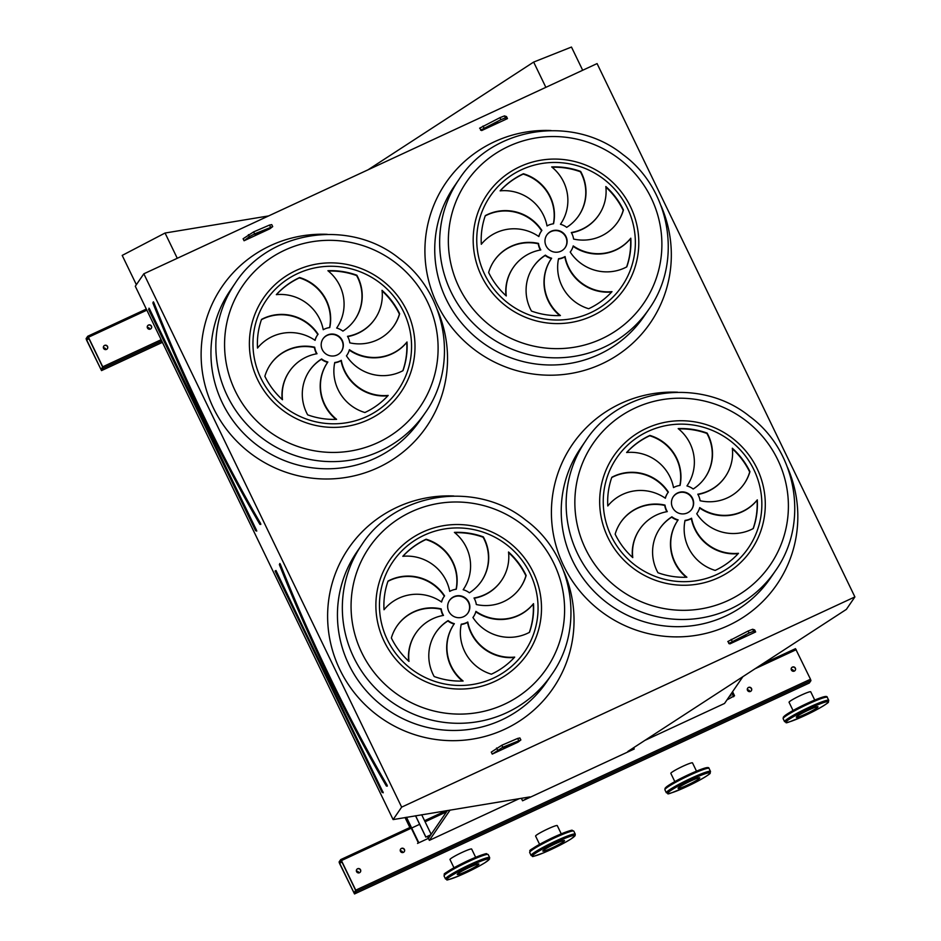 <?xml version="1.0" encoding="UTF-8"?>
<svg xmlns="http://www.w3.org/2000/svg" width="941" height="941" viewBox="0 0 941 941"><rect width="100%" height="100%" fill="white"/><g stroke="black" fill="none" stroke-linecap="round" stroke-linejoin="round"><path stroke-width="1.41" d="M854.899 596.923L401.654 807.131L393.115 819.587L529.924 796.898L522.561 800.791L634.21 749.012L627.812 751.494L846.371 609.38L854.899 596.923L597.076 63.588L143.832 273.796L401.654 807.131M755.647 631.952L754.682 629.952L752.659 629.247L748.107 631.023L727.793 641.55L729.84 643.915L755.647 631.952L753.623 631.246L749.071 633.022L728.757 643.55M492.237 754.106L518.056 742.143L520.867 739.967L502.788 747.248L492.237 754.106L491.273 752.118L501.812 745.248L517.668 738.426L519.903 737.967L520.867 739.967M244.072 240.755L269.891 228.781L272.702 226.605L254.611 233.886L253.647 231.886L243.107 238.755L244.072 240.755L249.389 236.65L248.424 234.65M507.481 118.59L506.517 116.59L504.482 115.896L499.942 117.66L479.628 128.188L481.663 130.564L507.481 118.59L505.458 117.884L500.906 119.66L480.592 130.187M148.478 325.045A2.223 2.188 34.4 0 0 148.208 328.856A2.223 2.188 34.4 0 0 151.125 325.633A2.223 2.188 34.4 0 0 148.478 325.045M104.604 345.394A2.223 2.188 34.4 0 0 104.333 349.205A2.223 2.188 34.4 0 0 107.239 345.982A2.223 2.188 34.4 0 0 104.604 345.394M88.454 337.243L102.745 366.802L103.181 368.213L101.534 370.601L86.537 340.042L86.102 338.631L87.725 336.255L88.454 337.243L146.855 310.154M401.478 848.394A2.223 2.188 34.4 0 0 401.207 852.193A2.223 2.188 34.4 0 0 404.112 848.97A2.223 2.188 34.4 0 0 401.478 848.394M748.53 687.436A2.223 2.188 34.4 0 0 748.26 691.235A2.223 2.188 34.4 0 0 751.177 688.012A2.223 2.188 34.4 0 0 748.53 687.436M448.869 831.256A2.223 2.188 34.4 0 0 449.657 830.891M704.174 712.855A2.223 2.188 34.4 0 0 704.962 712.49M357.604 868.743A2.223 2.188 34.4 0 0 357.333 872.542A2.223 2.188 34.4 0 0 360.238 869.331A2.223 2.188 34.4 0 0 357.604 868.743M792.416 667.087A2.223 2.188 34.4 0 0 792.146 670.886A2.223 2.188 34.4 0 0 795.051 667.663A2.223 2.188 34.4 0 0 792.416 667.087M644.867 740.402L724.535 703.456L742.908 676.626M450.08 810.072L429.343 840.36L519.256 798.662M429.343 840.36L428.378 838.36L418.004 843.171L418.604 842.301L406.5 817.27M521.361 798.309L522.561 800.791M341.442 860.58L355.733 890.151L356.168 891.562L354.522 893.95L339.525 863.379L339.089 861.98L340.724 859.592L341.442 860.58L411.288 828.186M761.928 664.252L795.498 648.667L810.495 679.237L810.93 680.649L809.307 683.025L354.522 893.95L809.307 683.025M153.101 302.39L153.383 301.826L153.936 302.814L152.877 302.92C182.495 377.788 222.629 460.808 259.939 524.408L260.281 523.961A296.897 48.779 65.1 0 1 153.418 302.896L152.877 302.955M341.336 351.499A11.139 10.939 34.4 0 0 338.195 336.349A11.139 10.939 34.4 0 0 322.939 338.913M337.09 355.016A11.139 10.939 34.4 0 0 338.442 336.008A11.139 10.939 34.4 0 0 323.892 352.099A11.139 10.939 34.4 0 0 337.09 355.016M317.835 334.549A43.015 42.239 34.4 0 0 261.433 319.681M318.082 334.22A43.015 42.239 34.4 0 0 261.527 319.411A75.315 73.939 34.4 0 0 257.505 348.076A43.015 42.239 -145.6 0 1 315.082 340.36A17.832 17.503 -145.6 0 1 318.082 334.22M314.964 340.277A17.832 17.503 -145.6 0 1 317.305 335.302L317.54 334.961M323.233 329.726A17.832 17.503 -145.6 0 1 329.762 327.562A43.015 42.239 34.4 0 0 299.626 277.536A75.315 73.939 34.4 0 0 276.325 294.639A43.015 42.239 -145.6 0 1 323.233 329.726M329.585 327.574A43.015 42.239 34.4 0 0 299.391 277.889L299.626 277.536M299.391 277.889A75.315 73.939 34.4 0 0 276.407 294.627M336.666 328.056A17.832 17.503 -145.6 0 1 342.9 331.126A43.015 42.239 34.4 0 0 354.957 319.505A43.015 42.239 34.4 0 0 356.839 275.207A75.315 73.939 34.4 0 0 327.903 270.714A43.015 42.239 -145.6 0 1 336.807 327.833A43.015 42.239 -145.6 0 1 336.666 328.056L336.807 327.833M354.828 319.681A43.015 42.239 34.4 0 0 356.604 275.56L356.839 275.207M356.604 275.56A75.315 73.939 34.4 0 0 328.303 271.043M347.511 336.325A17.832 17.503 -145.6 0 1 349.805 342.842A43.015 42.239 34.4 0 0 394.02 325.715A43.015 42.239 34.4 0 0 399.654 313.776A75.315 73.939 34.4 0 0 382.034 290.322A43.015 42.239 -145.6 0 1 375.047 318.764A43.015 42.239 -145.6 0 1 347.511 336.325M375.047 318.764L374.8 319.105A43.015 42.239 -145.6 0 1 347.676 336.607M393.903 325.88A43.015 42.239 34.4 0 0 399.407 314.129L399.654 313.776M399.407 314.129A75.315 73.939 34.4 0 0 382.105 290.957M349.429 349.699A17.832 17.503 -145.6 0 1 346.441 355.839A43.015 42.239 34.4 0 0 402.983 370.66A75.315 73.939 34.4 0 0 407.006 341.983A43.015 42.239 -145.6 0 1 349.429 349.699M346.97 355.11L346.735 355.451A17.832 17.503 -145.6 0 1 346.441 355.863M402.842 370.73A75.315 73.939 34.4 0 0 406.771 342.336A43.015 42.239 -145.6 0 1 349.311 350.134M341.289 360.344A17.832 17.503 -145.6 0 1 334.761 362.508A43.015 42.239 34.4 0 0 364.885 412.523A75.315 73.939 34.4 0 0 388.186 395.42A43.015 42.239 -145.6 0 1 341.289 360.344L341.042 360.685A17.832 17.503 -145.6 0 1 334.69 362.838M387.868 395.785A43.015 42.239 -145.6 0 1 341.042 360.685M327.856 362.014A17.832 17.503 -145.6 0 1 321.61 358.933A43.015 42.239 34.4 0 0 309.565 370.554A43.015 42.239 34.4 0 0 307.672 414.852A75.315 73.939 34.4 0 0 336.607 419.345A43.015 42.239 -145.6 0 1 327.703 362.226A43.015 42.239 -145.6 0 1 327.856 362.014M327.609 362.356A17.832 17.503 -145.6 0 1 321.375 359.286L321.61 358.933M335.972 419.368A43.015 42.239 -145.6 0 1 327.468 362.579L327.703 362.226M321.375 359.286A43.015 42.239 34.4 0 0 309.448 370.73M316.999 353.734A17.832 17.503 -145.6 0 1 314.706 347.217A43.015 42.239 34.4 0 0 270.49 364.355A43.015 42.239 34.4 0 0 264.868 376.282A75.315 73.939 34.4 0 0 282.476 399.737A43.015 42.239 -145.6 0 1 289.475 371.307A43.015 42.239 -145.6 0 1 316.999 353.734M316.599 353.804A17.832 17.503 -145.6 0 1 314.47 347.57L314.706 347.217M282.171 399.455A43.015 42.239 -145.6 0 1 289.228 371.648L289.475 371.307M314.47 347.57A43.015 42.239 34.4 0 0 270.373 364.532M565.118 247.706A11.139 10.939 34.4 0 0 561.989 232.568A11.139 10.939 34.4 0 0 546.733 235.121M560.871 251.223A11.139 10.939 34.4 0 0 562.224 232.215A11.139 10.939 34.4 0 0 547.686 248.318A11.139 10.939 34.4 0 0 560.871 251.223M541.616 230.768A43.015 42.239 34.4 0 0 485.227 215.889M541.875 230.427A43.015 42.239 34.4 0 0 485.321 215.618A75.315 73.939 34.4 0 0 481.298 244.284A43.015 42.239 -145.6 0 1 538.875 236.567A17.832 17.503 -145.6 0 1 541.875 230.427M538.758 236.485A17.832 17.503 -145.6 0 1 541.099 231.521L541.334 231.168M547.027 225.934A17.832 17.503 -145.6 0 1 553.543 223.77A43.015 42.239 34.4 0 0 523.419 173.744A75.315 73.939 34.4 0 0 500.118 190.847A43.015 42.239 -145.6 0 1 547.027 225.934M553.379 223.793A43.015 42.239 34.4 0 0 523.184 174.097L523.419 173.744M523.184 174.097A75.315 73.939 34.4 0 0 500.2 190.835M560.46 224.264A17.832 17.503 -145.6 0 1 566.694 227.346A43.015 42.239 34.4 0 0 578.739 215.712A43.015 42.239 34.4 0 0 580.632 171.415A75.315 73.939 34.4 0 0 551.697 166.922A43.015 42.239 -145.6 0 1 560.601 224.052A43.015 42.239 -145.6 0 1 560.46 224.264L560.601 224.052M578.621 215.889A43.015 42.239 34.4 0 0 580.397 171.768L580.632 171.415M580.397 171.768A75.315 73.939 34.4 0 0 552.096 167.251M571.305 232.533A17.832 17.503 -145.6 0 1 573.598 239.061A43.015 42.239 34.4 0 0 617.814 221.923A43.015 42.239 34.4 0 0 623.436 209.984A75.315 73.939 34.4 0 0 605.828 186.53A43.015 42.239 -145.6 0 1 598.829 214.971A43.015 42.239 -145.6 0 1 571.305 232.533M598.829 214.971L598.594 215.313A43.015 42.239 -145.6 0 1 571.469 232.815M617.696 222.1A43.015 42.239 34.4 0 0 623.201 210.337L623.436 209.984M623.201 210.337A75.315 73.939 34.4 0 0 605.898 187.165M573.222 245.907A17.832 17.503 -145.6 0 1 570.222 252.059A43.015 42.239 34.4 0 0 626.777 266.868A75.315 73.939 34.4 0 0 630.799 238.191A43.015 42.239 -145.6 0 1 573.222 245.907M570.764 251.318L570.517 251.659A17.832 17.503 -145.6 0 1 570.234 252.07M626.624 266.938A75.315 73.939 34.4 0 0 630.552 238.544A43.015 42.239 -145.6 0 1 573.104 246.342M565.071 256.552A17.832 17.503 -145.6 0 1 558.542 258.716A43.015 42.239 34.4 0 0 588.678 308.73A75.315 73.939 34.4 0 0 611.979 291.639A43.015 42.239 -145.6 0 1 565.071 256.552L564.835 256.905A17.832 17.503 -145.6 0 1 558.484 259.046M611.65 291.992A43.015 42.239 -145.6 0 1 564.835 256.905M551.638 258.222A17.832 17.503 -145.6 0 1 545.404 255.14A43.015 42.239 34.4 0 0 533.359 266.762A43.015 42.239 34.4 0 0 531.465 311.071A75.315 73.939 34.4 0 0 560.401 315.553A43.015 42.239 -145.6 0 1 551.497 258.434A43.015 42.239 -145.6 0 1 551.638 258.222M551.402 258.575A17.832 17.503 -145.6 0 1 545.168 255.493L545.404 255.14M559.766 315.576A43.015 42.239 -145.6 0 1 551.25 258.787L551.497 258.434M545.168 255.493A43.015 42.239 34.4 0 0 533.229 266.938M540.793 249.941A17.832 17.503 -145.6 0 1 538.499 243.425A43.015 42.239 34.4 0 0 494.284 260.563A43.015 42.239 34.4 0 0 488.65 272.502A75.315 73.939 34.4 0 0 506.27 295.945A43.015 42.239 -145.6 0 1 513.268 267.515A43.015 42.239 -145.6 0 1 540.793 249.941M540.393 250.012A17.832 17.503 -145.6 0 1 538.252 243.778L538.499 243.425M505.964 295.662A43.015 42.239 -145.6 0 1 513.021 267.867L513.268 267.515M538.252 243.778A43.015 42.239 34.4 0 0 494.166 260.739M143.832 273.796L135.292 286.252L393.115 819.587M368.072 169.792L533.653 62.071L571.469 47.05L582.691 70.257M633.646 747.707L634.246 748.965M521.42 798.297L522.596 800.744M528.877 797.074L529.171 797.697M177.273 258.281L165.051 233.027L122.201 255.411L136.363 284.7M533.653 62.071L545.862 87.337M165.051 233.027L268.585 215.936M667.287 511.622A17.832 17.503 -145.6 0 1 664.993 505.094A43.015 42.239 34.4 0 0 620.778 522.231A43.015 42.239 34.4 0 0 615.155 534.17A75.315 73.939 34.4 0 0 632.764 557.613A43.015 42.239 -145.6 0 1 639.762 529.183A43.015 42.239 -145.6 0 1 667.287 511.622M678.143 519.891A17.832 17.503 -145.6 0 1 671.898 516.809A43.015 42.239 34.4 0 0 659.853 528.442A43.015 42.239 34.4 0 0 657.959 572.74A75.315 73.939 34.4 0 0 686.895 577.233A43.015 42.239 -145.6 0 1 677.99 520.102A43.015 42.239 -145.6 0 1 678.143 519.891M691.576 518.22A17.832 17.503 -145.6 0 1 685.048 520.385A43.015 42.239 34.4 0 0 715.172 570.411A75.315 73.939 34.4 0 0 738.485 553.308A43.015 42.239 -145.6 0 1 691.576 518.22L691.329 518.573A17.832 17.503 -145.6 0 1 684.977 520.714M699.716 507.587A17.832 17.503 -145.6 0 1 696.728 513.727A43.015 42.239 34.4 0 0 753.27 528.536A75.315 73.939 34.4 0 0 757.293 499.859A43.015 42.239 -145.6 0 1 699.716 507.587M697.799 494.213A17.832 17.503 -145.6 0 1 700.092 500.73A43.015 42.239 34.4 0 0 744.307 483.592A43.015 42.239 34.4 0 0 749.942 471.653A75.315 73.939 34.4 0 0 732.321 448.21A43.015 42.239 -145.6 0 1 725.335 476.64A43.015 42.239 -145.6 0 1 697.799 494.213M686.954 485.932A17.832 17.503 -145.6 0 1 693.188 489.014A43.015 42.239 34.4 0 0 705.244 477.381A43.015 42.239 34.4 0 0 707.126 433.083A75.315 73.939 34.4 0 0 678.19 428.602A43.015 42.239 -145.6 0 1 687.095 485.721A43.015 42.239 -145.6 0 1 686.954 485.932L687.095 485.721M673.521 487.603A17.832 17.503 -145.6 0 1 680.049 485.438A43.015 42.239 34.4 0 0 649.913 435.424A75.315 73.939 34.4 0 0 626.612 452.515A43.015 42.239 -145.6 0 1 673.521 487.603M668.369 492.096A43.015 42.239 34.4 0 0 611.815 477.287A75.315 73.939 34.4 0 0 607.792 505.964A43.015 42.239 -145.6 0 1 665.369 498.248A17.832 17.503 -145.6 0 1 668.369 492.096M687.377 512.904A11.139 10.939 34.4 0 0 688.73 493.884A11.139 10.939 34.4 0 0 674.179 509.987A11.139 10.939 34.4 0 0 687.377 512.904M443.493 615.414A17.832 17.503 -145.6 0 1 441.2 608.886A43.015 42.239 34.4 0 0 396.996 626.024A43.015 42.239 34.4 0 0 391.362 637.963A75.315 73.939 34.4 0 0 408.982 661.405A43.015 42.239 -145.6 0 1 415.969 632.975A43.015 42.239 -145.6 0 1 443.493 615.414M454.35 623.683A17.832 17.503 -145.6 0 1 448.116 620.601A43.015 42.239 34.4 0 0 436.059 632.234A43.015 42.239 34.4 0 0 434.177 676.532A75.315 73.939 34.4 0 0 463.113 681.025A43.015 42.239 -145.6 0 1 454.197 623.895A43.015 42.239 -145.6 0 1 454.35 623.683M467.783 622.013A17.832 17.503 -145.6 0 1 461.255 624.177A43.015 42.239 34.4 0 0 491.378 674.191A75.315 73.939 34.4 0 0 514.692 657.1A43.015 42.239 -145.6 0 1 467.783 622.013L467.548 622.366A17.832 17.503 -145.6 0 1 461.184 624.506M475.923 611.368A17.832 17.503 -145.6 0 1 472.935 617.519A43.015 42.239 34.4 0 0 529.477 632.328A75.315 73.939 34.4 0 0 533.5 603.652A43.015 42.239 -145.6 0 1 475.923 611.368M474.017 597.994A17.832 17.503 -145.6 0 1 476.311 604.522A43.015 42.239 34.4 0 0 520.514 587.384A43.015 42.239 34.4 0 0 526.148 575.445A75.315 73.939 34.4 0 0 508.528 552.002A43.015 42.239 -145.6 0 1 501.541 580.432A43.015 42.239 -145.6 0 1 474.017 597.994M463.16 589.725A17.832 17.503 -145.6 0 1 469.394 592.806A43.015 42.239 34.4 0 0 481.451 581.173A43.015 42.239 34.4 0 0 483.333 536.876A75.315 73.939 34.4 0 0 454.397 532.383A43.015 42.239 -145.6 0 1 463.313 589.513A43.015 42.239 -145.6 0 1 463.16 589.725L463.313 589.513M449.727 591.395A17.832 17.503 -145.6 0 1 456.256 589.231A43.015 42.239 34.4 0 0 426.132 539.217A75.315 73.939 34.4 0 0 402.819 556.307A43.015 42.239 -145.6 0 1 449.727 591.395M444.575 595.888A43.015 42.239 34.4 0 0 388.033 581.079A75.315 73.939 34.4 0 0 384.01 609.756A43.015 42.239 -145.6 0 1 441.588 602.028A17.832 17.503 -145.6 0 1 444.575 595.888M463.584 616.696A11.139 10.939 34.4 0 0 464.936 597.676A11.139 10.939 34.4 0 0 450.386 613.779A11.139 10.939 34.4 0 0 463.584 616.696M467.83 613.179A11.139 10.939 34.4 0 0 464.701 598.029A11.139 10.939 34.4 0 0 449.445 600.581M444.328 596.229A43.015 42.239 34.4 0 0 387.939 581.35M441.458 601.946A17.832 17.503 -145.6 0 1 443.799 596.982L444.046 596.629M456.079 589.254A43.015 42.239 34.4 0 0 425.885 539.558L426.132 539.217M425.885 539.558A75.315 73.939 34.4 0 0 402.913 556.296M481.333 581.35A43.015 42.239 34.4 0 0 483.098 537.229L483.333 536.876M483.098 537.229A75.315 73.939 34.4 0 0 454.797 532.712M501.541 580.432L501.294 580.785A43.015 42.239 -145.6 0 1 474.17 598.276M520.397 587.56A43.015 42.239 34.4 0 0 525.913 575.798L526.148 575.445M525.913 575.798A75.315 73.939 34.4 0 0 508.599 552.626M473.464 616.778L473.229 617.131A17.832 17.503 -145.6 0 1 472.947 617.531M529.336 632.399A75.315 73.939 34.4 0 0 533.265 604.004A43.015 42.239 -145.6 0 1 475.805 611.803M514.362 657.453A43.015 42.239 -145.6 0 1 467.548 622.366M454.103 624.036A17.832 17.503 -145.6 0 1 447.869 620.954L448.116 620.601M462.466 681.049A43.015 42.239 -145.6 0 1 453.962 624.248L454.197 623.895M447.869 620.954A43.015 42.239 34.4 0 0 435.942 632.411M443.093 615.485A17.832 17.503 -145.6 0 1 440.964 609.239L441.2 608.886M408.665 661.135A43.015 42.239 -145.6 0 1 415.734 633.328L415.969 632.975M440.964 609.239A43.015 42.239 34.4 0 0 396.867 626.2M691.623 509.387A11.139 10.939 34.4 0 0 688.483 494.237A11.139 10.939 34.4 0 0 673.227 496.789M668.122 492.437A43.015 42.239 34.4 0 0 611.721 477.558M665.252 498.165A17.832 17.503 -145.6 0 1 667.592 493.19L667.828 492.837M679.873 485.462A43.015 42.239 34.4 0 0 649.678 435.765L649.913 435.424M649.678 435.765A75.315 73.939 34.4 0 0 626.694 452.515M705.115 477.558A43.015 42.239 34.4 0 0 706.891 433.436L707.126 433.083M706.891 433.436A75.315 73.939 34.4 0 0 678.59 428.92M725.335 476.64L725.088 476.993A43.015 42.239 -145.6 0 1 697.963 494.484M744.19 483.768A43.015 42.239 34.4 0 0 749.695 472.006L749.942 471.653M749.695 472.006A75.315 73.939 34.4 0 0 732.392 448.833M697.257 512.986L697.022 513.339A17.832 17.503 -145.6 0 1 696.728 513.739M753.129 528.619A75.315 73.939 34.4 0 0 757.058 500.212A43.015 42.239 -145.6 0 1 699.598 508.022M738.156 553.661A43.015 42.239 -145.6 0 1 691.329 518.573M677.896 520.244A17.832 17.503 -145.6 0 1 671.662 517.162L671.898 516.809M686.26 577.256A43.015 42.239 -145.6 0 1 677.755 520.455L677.99 520.102M671.662 517.162A43.015 42.239 34.4 0 0 659.735 528.619M666.887 511.692A17.832 17.503 -145.6 0 1 664.758 505.446L664.993 505.094M632.458 557.343A43.015 42.239 -145.6 0 1 639.527 529.536L639.762 529.183M664.758 505.446A43.015 42.239 34.4 0 0 620.66 522.408M279.606 564.059L279.877 563.494L280.442 564.482L279.371 564.6C308.989 639.457 349.135 722.488 386.433 786.088L386.775 785.629A296.897 48.779 65.1 0 1 279.912 564.565L279.371 564.624M339.572 862.979L341.324 860.756L355.616 890.327L354.063 892.938L339.654 863.215L341.877 861.909M400.325 850.993A2.223 2.188 -145.6 0 1 402.654 852.581M747.377 690.035A2.223 2.188 -145.6 0 1 749.706 691.623M356.439 871.342A2.223 2.188 -145.6 0 1 358.768 872.942M791.263 669.686A2.223 2.188 -145.6 0 1 793.581 671.274M400.548 849.217A2.223 2.188 -145.6 0 1 403.96 849.111A2.223 2.188 -145.6 0 1 404.218 851.734M747.601 688.259A2.223 2.188 -145.6 0 1 751.012 688.153A2.223 2.188 -145.6 0 1 751.271 690.776M356.663 869.566A2.223 2.188 -145.6 0 1 360.085 869.46A2.223 2.188 -145.6 0 1 360.344 872.084M791.487 667.91A2.223 2.188 -145.6 0 1 794.898 667.804A2.223 2.188 -145.6 0 1 795.157 670.427M402.807 852.57A2.223 2.188 34.4 0 0 400.278 850.84M749.859 691.611A2.223 2.188 34.4 0 0 747.342 689.882M358.933 872.919A2.223 2.188 34.4 0 0 356.404 871.19M793.745 671.262A2.223 2.188 34.4 0 0 791.216 669.533M447.445 810.507L428.378 838.36L427.414 836.373M86.584 339.63L88.336 337.419L102.628 366.978L101.063 369.59L86.654 339.866L88.889 338.56M147.325 327.644A2.223 2.188 -145.6 0 1 149.654 329.244M103.451 348.005A2.223 2.188 -145.6 0 1 105.768 349.593M147.549 325.88A2.223 2.188 -145.6 0 1 150.972 325.762A2.223 2.188 -145.6 0 1 151.23 328.385M103.675 346.229A2.223 2.188 -145.6 0 1 107.086 346.112A2.223 2.188 -145.6 0 1 107.345 348.746M149.819 329.221A2.223 2.188 34.4 0 0 147.29 327.492M105.933 349.57A2.223 2.188 34.4 0 0 103.404 347.841M745.895 635.798L737.885 639.586L745.895 635.798M753.623 631.246L752.659 629.247M749.071 633.022L748.107 631.023M732.169 641.386L731.204 639.386M503.353 748.283L511.351 744.484L503.353 748.283M502.788 747.248L501.812 745.248M518.632 740.414L517.668 738.426M497.554 750.001L496.589 748.001M270.467 227.063L269.502 225.064L253.647 231.886M254.611 233.886L249.389 236.65M255.187 234.921L263.186 231.133L255.187 234.921M272.702 226.605L271.737 224.617L269.502 225.064M497.73 122.436L489.72 126.223L497.73 122.436M505.458 117.884L504.482 115.896M500.906 119.66L499.942 117.66M484.003 128.023L483.039 126.023M726.993 699.869L734.545 695.775L732.58 691.706M730.557 694.658L731.004 695.575L729.428 696.305M731.004 695.575L729.381 696.375M727.04 699.798L734.545 695.775M731.733 692.929L733.592 696.763M732.286 692.129L734.145 695.964M415.522 815.776L425.826 837.114L430.813 834.796L428.378 838.36M425.826 837.114L430.86 834.726M415.593 815.765L425.873 837.043M421.697 814.753L431.154 834.314M405.03 817.506L410.394 828.609M417.557 843.43L418.604 842.301M406.041 817.341L418.204 842.489M564.447 840.831A12.033 1.153 154.2 0 0 564.518 840.595A12.033 1.153 154.2 0 0 553.179 844.795A12.033 1.153 154.2 0 0 542.839 851.064A12.033 1.153 154.2 0 0 553.284 847.3A12.033 1.153 154.2 0 0 564.447 840.831M478.84 864.285A12.033 1.153 154.2 0 0 478.898 864.038A12.033 1.153 154.2 0 0 467.559 868.237A12.033 1.153 154.2 0 0 457.232 874.518A12.033 1.153 154.2 0 0 467.665 870.743A12.033 1.153 154.2 0 0 478.84 864.285M796.368 717.018A12.033 1.153 154.2 0 0 796.309 717.254A12.033 1.153 154.2 0 0 807.649 713.055A12.033 1.153 154.2 0 0 817.976 706.785A12.033 1.153 154.2 0 0 807.543 710.549A12.033 1.153 154.2 0 0 796.368 717.018M678.143 788.111A12.033 1.153 154.2 0 0 678.073 788.346A12.033 1.153 154.2 0 0 689.412 784.147A12.033 1.153 154.2 0 0 699.751 777.878A12.033 1.153 154.2 0 0 689.306 781.642A12.033 1.153 154.2 0 0 678.143 788.111M453.974 867.79L449.986 859.533A12.033 1.153 -25.8 0 1 450.057 859.298A12.033 1.153 -25.8 0 1 461.219 852.828A12.033 1.153 -25.8 0 1 471.664 849.053L475.652 857.31M793.051 710.526L789.064 702.28A12.033 1.153 -25.8 0 1 789.134 702.033A12.033 1.153 -25.8 0 1 800.297 695.575A12.033 1.153 -25.8 0 1 810.73 691.8L814.718 700.045M674.815 781.618L670.827 773.373A12.033 1.153 -25.8 0 1 670.898 773.126A12.033 1.153 -25.8 0 1 682.06 766.656A12.033 1.153 -25.8 0 1 692.505 762.892L696.493 771.138M539.581 844.336L535.594 836.09A12.033 1.153 -25.8 0 1 535.664 835.843A12.033 1.153 -25.8 0 1 546.827 829.386A12.033 1.153 -25.8 0 1 557.272 825.61L561.259 833.855M437.271 309.624A123.93 121.671 -145.6 0 1 378.023 467.665A123.93 121.671 -145.6 0 1 203.915 380.482A123.93 121.671 -145.6 0 1 327.28 234.321M661.064 205.832A123.93 121.671 -145.6 0 1 601.805 363.885A123.93 121.671 -145.6 0 1 427.708 276.689A123.93 121.671 -145.6 0 1 551.073 130.528M787.558 467.501A123.93 121.671 -145.6 0 1 728.31 625.553A123.93 121.671 -145.6 0 1 554.202 538.358A123.93 121.671 -145.6 0 1 677.567 392.209M563.765 571.293A123.93 121.671 -145.6 0 1 504.517 729.346A123.93 121.671 -145.6 0 1 330.409 642.15A123.93 121.671 -145.6 0 1 453.785 495.989M161.146 339.713L102.745 366.802M446.528 811.848L425.097 821.787M419.651 824.316L411.688 828.009M810.495 679.237L355.733 890.151M796.204 649.678L754.835 668.863M149.231 308.977L148.996 308.166L149.478 308.824L148.584 309.342L255.576 530.665L256.764 531.077L256.47 530.148L256.152 530.877M255.576 530.665L148.596 309.342M149.478 308.824L256.47 530.148M153.936 302.814A296.45 48.697 -114.9 0 0 260.645 523.549L260.775 524.419M260.786 524.466L260.645 523.549M459.09 179.272L454.174 186.447A115.014 112.908 34.4 0 0 462.737 324.398A115.014 112.908 34.4 0 0 598.899 354.486A115.014 112.908 34.4 0 0 643.973 316.399L648.89 309.224A115.014 112.908 -145.6 0 1 603.816 347.323A115.014 112.908 -145.6 0 1 467.642 317.235A115.014 112.908 -145.6 0 1 459.09 179.272C493.119 126.435 573.575 114.449 623.048 154.653C670.251 188.976 683.225 261.304 648.89 309.224M235.297 283.065L230.392 290.24A115.014 112.908 34.4 0 0 238.943 428.19A115.014 112.908 34.4 0 0 375.118 458.279A115.014 112.908 34.4 0 0 420.192 420.18L425.097 413.017A115.014 112.908 -145.6 0 1 380.023 451.115A115.014 112.908 -145.6 0 1 243.848 421.015A115.014 112.908 -145.6 0 1 235.297 283.065C269.326 230.227 349.781 218.23 399.255 258.446C446.457 292.769 459.431 365.084 425.097 413.017M368.284 419.768A83.29 81.773 -145.6 0 1 249.6 337.737A83.29 81.773 -145.6 0 1 378.705 277.866A83.29 81.773 -145.6 0 1 368.284 419.768M366.814 416.522A79.773 78.315 34.4 0 0 376.8 280.618A79.773 78.315 34.4 0 0 253.164 337.96A79.773 78.315 34.4 0 0 366.814 416.522M592.077 315.976A83.29 81.773 -145.6 0 1 473.394 233.944A83.29 81.773 -145.6 0 1 602.499 174.073A83.29 81.773 -145.6 0 1 592.077 315.976M590.607 312.73A79.773 78.315 34.4 0 0 600.593 176.826A79.773 78.315 34.4 0 0 476.946 234.168A79.773 78.315 34.4 0 0 590.607 312.73M601.652 338.831A107.392 105.427 34.4 0 0 651.219 198.022A107.392 105.427 34.4 0 0 508.599 146.349A107.392 105.427 34.4 0 0 459.02 287.158A107.392 105.427 34.4 0 0 601.652 338.831M377.859 442.623A107.392 105.427 34.4 0 0 427.437 301.814A107.392 105.427 34.4 0 0 284.805 250.141A107.392 105.427 34.4 0 0 235.238 390.95A107.392 105.427 34.4 0 0 377.859 442.623M280.442 564.482A296.45 48.697 -114.9 0 0 387.139 785.217L387.28 786.1M387.292 786.135L387.139 785.217M275.078 571.011L382.07 792.334L383.258 792.757L275.725 570.646M725.405 616.167A115.014 112.908 34.4 0 0 770.479 578.068L775.384 570.893A115.014 112.908 -145.6 0 1 730.31 608.992A115.014 112.908 -145.6 0 1 594.136 578.903A115.014 112.908 -145.6 0 1 585.584 440.953L580.679 448.116A115.014 112.908 34.4 0 0 589.231 586.078A115.014 112.908 34.4 0 0 725.405 616.167M717.101 574.398A79.773 78.315 34.4 0 0 727.087 438.494A79.773 78.315 34.4 0 0 603.452 495.836A79.773 78.315 34.4 0 0 717.101 574.398M501.612 719.959A115.014 112.908 34.4 0 0 546.686 681.86L551.591 674.685A115.014 112.908 -145.6 0 1 506.517 712.784A115.014 112.908 -145.6 0 1 370.342 682.696A115.014 112.908 -145.6 0 1 361.791 544.733L356.886 551.908A115.014 112.908 34.4 0 0 365.437 689.859A115.014 112.908 34.4 0 0 501.612 719.959M493.319 678.19A79.773 78.315 34.4 0 0 503.294 542.287A79.773 78.315 34.4 0 0 379.658 599.629A79.773 78.315 34.4 0 0 493.319 678.19M494.778 681.437A83.29 81.773 -145.6 0 1 384.151 641.362A83.29 81.773 -145.6 0 1 422.603 532.147A83.29 81.773 -145.6 0 1 533.229 572.222A83.29 81.773 -145.6 0 1 494.778 681.437M411.311 511.81A107.392 105.427 34.4 0 0 361.732 652.619A107.392 105.427 34.4 0 0 504.352 704.291A107.392 105.427 34.4 0 0 553.931 563.483A107.392 105.427 34.4 0 0 411.311 511.81M718.571 577.645A83.29 81.773 -145.6 0 1 607.945 537.57A83.29 81.773 -145.6 0 1 646.396 428.355A83.29 81.773 -145.6 0 1 757.023 468.43A83.29 81.773 -145.6 0 1 718.571 577.645M635.093 408.018A107.392 105.427 34.4 0 0 585.525 548.838A107.392 105.427 34.4 0 0 728.146 600.511A107.392 105.427 34.4 0 0 777.725 459.69A107.392 105.427 34.4 0 0 635.093 408.018M382.658 792.545L382.975 791.816M382.081 792.322L275.984 570.493M446.069 810.73L424.579 820.705L446.046 810.742M409.864 827.527L340.76 859.58L409.864 827.527M810.93 680.649L356.168 891.562M341.983 862.121L339.654 863.215M146.326 309.071L87.772 336.231L146.326 309.071M161.781 341.03L103.181 368.213M101.534 370.601L162.417 342.359L101.546 370.589M88.995 338.784L86.654 339.866M575.269 834.161L573.822 831.162A24.513 2.353 154.2 0 0 550.72 839.725A24.513 2.353 154.2 0 0 529.677 852.511L531.124 855.498A24.513 2.353 -25.8 0 1 552.167 842.713A24.513 2.353 -25.8 0 1 575.269 834.161L575.057 835.749L570.799 839.113C563.259 843.759 554.225 848.312 543.686 852.805C527.536 858.557 534.617 856.134 531.124 855.498M530.571 851.205A23.407 2.247 -25.8 0 1 550.285 838.819A23.407 2.247 -25.8 0 1 572.246 831.068M574.622 836.114A23.407 2.247 154.2 0 0 545.38 847.5A23.407 2.247 154.2 0 0 541.028 853.863A23.407 2.247 154.2 0 0 574.622 836.114M489.661 857.604L488.214 854.616A24.513 2.353 154.2 0 0 465.113 863.168A24.513 2.353 154.2 0 0 444.058 875.953L445.505 878.953A24.513 2.353 -25.8 0 1 466.56 866.167A24.513 2.353 -25.8 0 1 489.661 857.604L489.449 859.192L485.191 862.568C477.652 867.202 468.618 871.766 458.067 876.259C441.929 882.011 448.998 879.576 445.505 878.953M444.964 874.66A23.407 2.247 -25.8 0 1 464.678 862.262A23.407 2.247 -25.8 0 1 486.638 854.51M489.014 859.568A23.407 2.247 154.2 0 0 459.773 870.954A23.407 2.247 154.2 0 0 455.42 877.318A23.407 2.247 154.2 0 0 489.014 859.568M783.135 718.701L783.347 717.113L792.934 710.596C798.98 707.114 813.389 700.092 822.199 697.269C825.598 696.175 827.292 696.211 827.28 697.352A24.513 2.353 154.2 0 0 806.014 705.032A24.513 2.353 154.2 0 0 783.265 718.195A24.513 2.353 154.2 0 0 783.135 718.701L784.582 721.688A24.513 2.353 -25.8 0 1 784.723 721.194A24.513 2.353 -25.8 0 1 807.472 708.032A24.513 2.353 -25.8 0 1 828.739 700.351L828.303 702.221C829.668 701.845 820.846 708.126 806.531 714.807C778.736 726.57 788.758 721.935 784.582 721.688M783.782 716.736A23.407 2.247 -25.8 0 1 807.072 703.433A23.407 2.247 -25.8 0 1 825.704 697.257M786.194 721.735A23.407 2.247 154.2 0 0 815.435 710.349A23.407 2.247 154.2 0 0 819.787 703.986A23.407 2.247 154.2 0 0 786.194 721.735M664.899 789.793L665.111 788.205L674.697 781.689C680.755 778.207 695.152 771.185 703.962 768.35C707.361 767.268 709.055 767.303 709.055 768.444A24.513 2.353 154.2 0 0 687.789 776.125A24.513 2.353 154.2 0 0 665.04 789.287A24.513 2.353 154.2 0 0 664.899 789.793L666.357 792.781A24.513 2.353 -25.8 0 1 666.487 792.287A24.513 2.353 -25.8 0 1 689.235 779.124A24.513 2.353 -25.8 0 1 710.502 771.444L710.067 773.314C711.431 772.937 702.609 779.219 688.294 785.9C660.5 797.662 670.521 793.028 666.357 792.781M665.558 787.829A23.407 2.247 -25.8 0 1 688.836 774.525A23.407 2.247 -25.8 0 1 707.479 768.35M667.969 792.828A23.407 2.247 154.2 0 0 697.199 781.442A23.407 2.247 154.2 0 0 701.563 775.078A23.407 2.247 154.2 0 0 667.969 792.828M585.584 440.953C619.613 388.115 700.069 376.118 749.542 416.322C796.745 450.645 809.719 522.973 775.384 570.893M361.791 544.733C395.82 491.908 476.275 479.91 525.748 520.114C572.951 554.437 585.925 626.765 551.591 674.685M795.498 648.667L761.963 664.228M573.822 831.162L572.081 830.338C573.234 829.503 562.824 832.514 548.697 839.584C522.22 854.063 532.077 849.088 529.677 852.511M488.214 854.616L486.473 853.781C487.614 852.946 477.216 855.969 463.09 863.026C436.612 877.506 446.469 872.542 444.058 875.953M827.28 697.352L828.739 700.351M709.055 768.444L710.502 771.444"/></g></svg>

